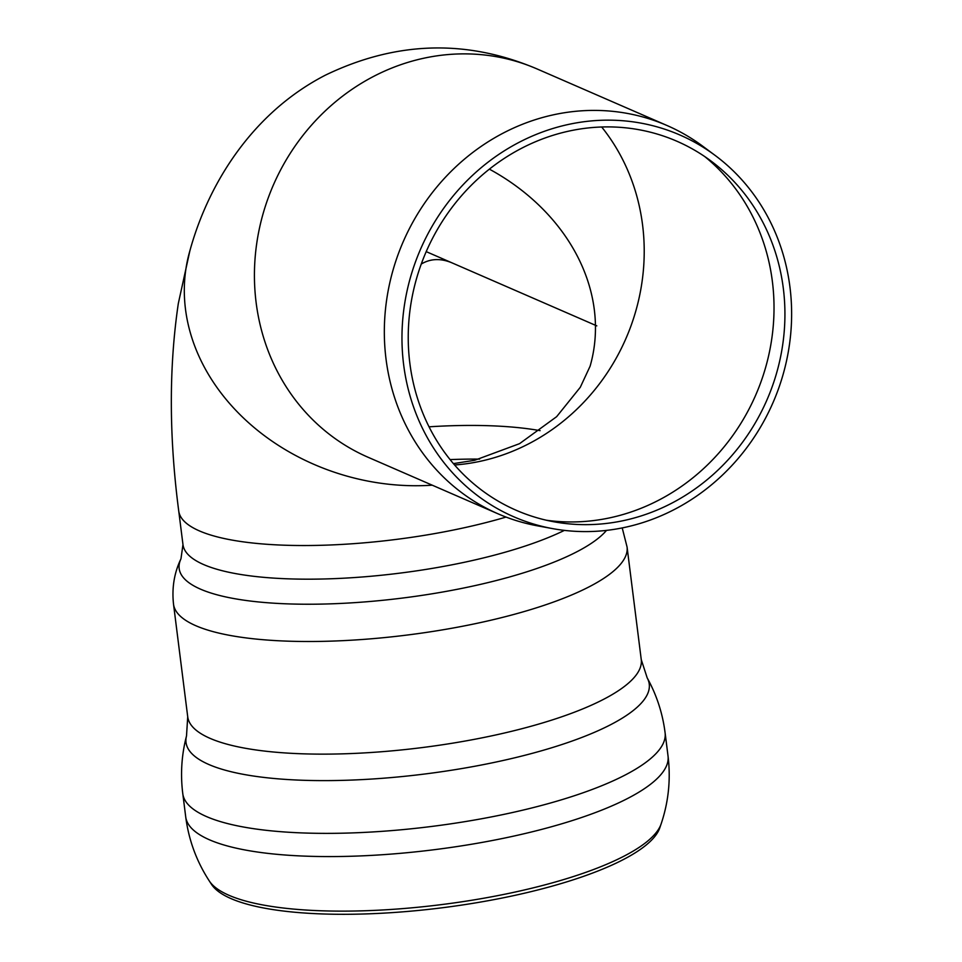 <?xml version="1.0" encoding="UTF-8"?>
<svg xmlns="http://www.w3.org/2000/svg" width="962" height="962" viewBox="0 0 962 962"><rect width="100%" height="100%" fill="white"/><g stroke="black" fill="none" stroke-linecap="round" stroke-linejoin="round"><path stroke-width="1.44" d="M432.251 485.185A211.748 172.956 -163.9 0 1 189.851 250.902A211.748 172.956 16.1 0 0 432.251 485.185M453.415 463.612L474.639 460.293L519.552 443.662L556.649 416.666L580.278 387.301L590.103 366.197A204.786 167.268 16.1 0 0 489.393 169.156A204.786 167.268 -163.9 0 1 590.103 366.197L590.235 365.704M567.796 124.579A208.189 192.208 113.5 0 0 402.116 329.738A208.189 192.208 113.5 0 0 552.621 528.619A208.189 192.208 113.5 0 0 773.039 402.561A208.189 192.208 113.5 0 0 715.055 155.363A208.189 192.208 113.5 0 0 567.796 124.579M715.055 155.363L702.765 146.224A211.748 195.478 113.5 0 0 666.979 125.493A211.748 195.478 113.5 0 0 552.982 114.911A211.748 195.478 113.5 0 0 386.423 301.455A211.748 195.478 113.5 0 0 498.003 513.804A211.748 195.478 113.5 0 0 537.554 525.853L552.621 528.619M568.542 131.181A201.25 185.798 113.5 0 0 408.381 329.521A201.25 185.798 113.5 0 0 553.884 521.777A201.25 185.798 113.5 0 0 766.954 399.915A201.25 185.798 113.5 0 0 710.906 160.943A201.25 185.798 113.5 0 0 568.542 131.181M546.476 520.25A204.786 189.057 113.5 0 0 755.735 395.033A204.786 189.057 113.5 0 0 704.737 156.565M661.098 824.001L659.8 827.825A227.754 59.632 172.8 0 1 516.51 895.009A227.754 59.632 172.8 0 1 211.508 884.343L209.295 880.952A229.533 60.089 172.8 0 0 221.825 891.75A229.533 60.089 172.8 0 0 516.69 891.702A229.533 60.089 172.8 0 0 661.098 824.001C668.554 801.947 670.875 779.304 668.037 756.084A243.073 63.636 172.8 0 1 514.189 836.002A243.073 63.636 172.8 0 1 201.936 836.062A243.073 63.636 172.8 0 1 185.714 816.882C188.732 840.079 196.597 861.435 209.295 880.952M421.26 264.057A290.055 92.629 77.6 0 1 452.573 263.107M426.214 251.635L596.801 325.865M368.398 457.407L368.085 457.263A211.748 195.478 -66.5 0 1 256.517 244.913A211.748 195.478 -66.5 0 1 423.076 58.381A211.748 195.478 -66.5 0 1 537.073 68.951L666.979 125.493M454.605 464.983A204.786 189.057 113.5 0 0 481.108 461.111A204.786 189.057 113.5 0 0 631.18 325.336A204.786 189.057 113.5 0 0 601.683 126.996M537.073 68.951C466.69 39.033 396.188 41.077 325.553 75.084C253.078 112.301 208.586 182.66 189.851 250.902L178.307 303.559C168.879 367.448 169.011 436.58 178.728 510.954A211.748 55.435 -7.2 0 0 192.857 527.657A211.748 55.435 -7.2 0 0 464.862 527.609A211.748 55.435 -7.2 0 0 506.036 517.075M429.04 426.815A204.786 53.607 172.8 0 1 540.115 430.651M450.084 459.595A204.786 53.607 172.8 0 1 479.641 459.102M564.381 530.387A211.748 55.435 172.8 0 1 367.087 576.587A211.748 55.435 172.8 0 1 197.102 561.315A211.748 55.435 172.8 0 1 182.972 544.6L178.728 510.954M606.505 530.399A218.506 57.203 172.8 0 1 409.764 597.113A218.506 57.203 172.8 0 1 193.747 585.798A218.506 57.203 172.8 0 1 180.964 558.814L182.972 544.6M622.222 527.922L627.068 547.005A228.571 59.836 172.8 0 1 482.395 622.149A228.571 59.836 172.8 0 1 188.768 622.21A228.571 59.836 172.8 0 1 173.521 604.172C171.741 587.938 174.218 572.823 180.964 558.814M627.068 547.005L641.257 659.631A228.571 59.836 172.8 0 1 496.584 734.788A228.571 59.836 172.8 0 1 202.97 734.836A228.571 59.836 172.8 0 1 187.722 716.81L173.521 604.172M641.257 659.631L647.198 677.885A233.453 61.123 172.8 0 1 647.234 677.969A233.453 61.123 172.8 0 1 475.769 766.077A233.453 61.123 172.8 0 1 201.599 760.906A233.453 61.123 172.8 0 1 186.496 736.014A233.453 61.123 172.8 0 1 186.508 735.954L187.722 716.81M668.037 756.084L665.115 732.876A243.073 63.636 172.8 0 1 665.115 732.924A243.073 63.636 172.8 0 1 511.255 812.794A243.073 63.636 172.8 0 1 199.014 812.854A243.073 63.636 172.8 0 1 182.792 793.722A243.073 63.636 172.8 0 1 182.792 793.674L185.714 816.882M368.085 457.263L498.003 513.804M186.496 736.014C181.565 754.978 180.327 774.218 182.792 793.722M647.222 677.933C656.697 695.081 662.662 713.419 665.115 732.924"/></g></svg>
